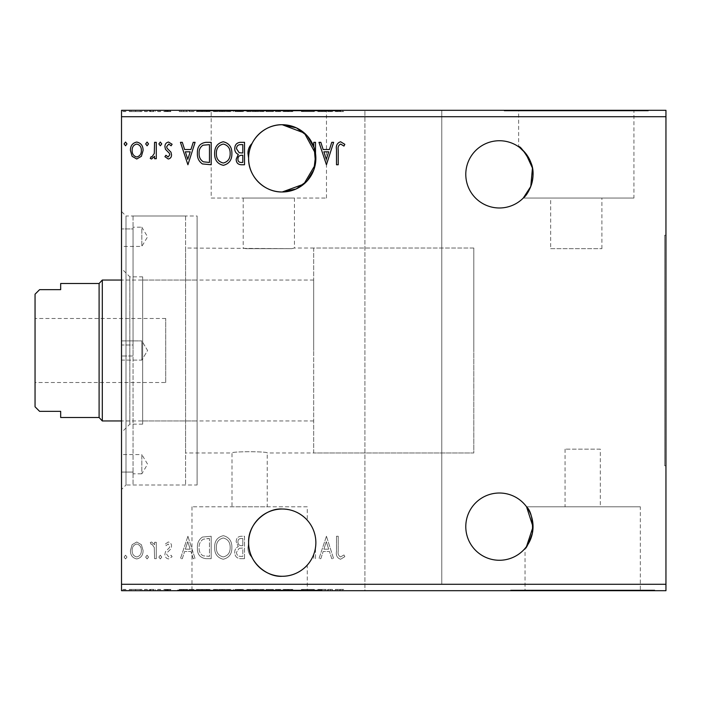 <?xml version="1.0" encoding="UTF-8"?>
<svg xmlns="http://www.w3.org/2000/svg" width="701" height="701" viewBox="0 0 701 701"><rect width="100%" height="100%" fill="white"/><g stroke="black" fill="none" stroke-linecap="round" stroke-linejoin="round"><path stroke-width="0.53" stroke-dasharray="3.5 2.63" d="M282.231 191.978A33.63 33.63 0 0 1 248.61 158.347A33.63 33.63 0 0 1 282.231 124.725A33.63 33.63 0 0 1 315.862 158.347A33.63 33.63 0 0 1 282.231 191.978M499.419 207.987A33.63 33.63 0 0 1 465.788 174.356A33.63 33.63 0 0 1 499.419 140.735A33.63 33.63 0 0 1 533.04 174.356A33.63 33.63 0 0 1 499.419 207.987M499.419 493.013A33.63 33.63 0 0 0 465.788 526.644A33.63 33.63 0 0 0 499.419 560.265A33.63 33.63 0 0 0 533.04 526.644A33.63 33.63 0 0 0 499.419 493.013M282.231 509.022A33.63 33.63 0 0 0 252.106 557.584A33.63 33.63 0 0 0 313.794 554.263L313.794 558.662L315.52 558.662L315.52 547.446A33.63 33.63 0 0 0 315.52 537.86L315.248 536.247A33.63 33.63 0 0 0 282.231 509.022M664.671 235.212L664.671 465.788L664.671 235.212L665.95 235.212L665.95 465.788L665.95 235.212M664.671 465.788L665.95 465.788M600.301 449.139L565.067 449.139L600.301 449.139L600.301 506.788L565.067 506.788L600.301 506.788M565.067 449.139L565.067 506.788M313.671 452.977L313.671 350.5L313.671 452.977L473.797 452.977L473.797 248.023L473.797 452.977L267.23 452.977C268.325 451.33 230.918 451.33 232.005 452.977C230.909 451.33 268.299 451.321 267.23 452.977L267.23 506.788L232.005 506.788L267.23 506.788M313.671 248.023L313.671 350.5L313.671 248.023L473.797 248.023L473.797 350.5L473.797 248.023L294.455 248.023L291.756 248.662L185.572 248.023L185.572 452.977L232.005 452.977L232.005 506.788M321.68 590.049L177.563 590.049L321.68 590.049L321.68 590.689L177.563 590.689L321.68 590.689M177.563 590.049L177.563 590.689M654.743 590.049L510.626 590.049L654.743 590.049L654.743 590.689L510.626 590.689L654.743 590.689M510.626 590.049L510.626 590.689M550.662 248.662L601.896 248.662L550.662 248.662L550.662 198.059L601.896 198.059L550.662 198.059M601.896 248.662L601.896 198.059M294.455 198.059L294.455 248.023L291.756 248.662L245.911 248.662L291.756 248.662L245.911 248.662L243.212 248.023L243.212 198.059L294.455 198.059L243.212 198.059M519.66 147.508L518.635 146.763L518.635 110.951L633.923 110.951L518.635 110.951M633.923 198.059L523.27 198.059L633.923 198.059L633.923 110.951M313.794 146.737L313.794 142.338L315.52 142.338L315.669 154.781M211.194 198.059L326.482 198.059L211.194 198.059L211.194 110.951L326.482 110.951L211.194 110.951M326.482 198.059L326.482 110.951M196.779 110.951L340.896 110.951L196.779 110.951L196.779 110.311L340.896 110.311L196.779 110.311M340.896 110.951L340.896 110.311M504.221 110.951L648.337 110.951L504.221 110.951L504.221 110.311L648.337 110.311L504.221 110.311M648.337 110.951L648.337 110.311M185.572 215.996L185.572 485.004L185.572 215.996L126.005 215.996L126.005 485.004L121.518 489.491L121.518 211.509L121.518 489.491M185.572 485.004L126.005 485.004L126.005 215.996L121.518 211.509M640.328 506.788L526.556 506.788L640.328 506.788L640.328 590.049L525.04 590.049L640.328 590.049M526.486 546.596L525.04 548.419L525.04 590.049M307.266 506.788L191.978 506.788L307.266 506.788L307.266 520.195M306.828 565.593L307.266 565.111L307.266 590.049L191.978 590.049L307.266 590.049M191.978 506.788L191.978 590.049M364.914 584.283L121.518 584.283L121.518 590.689L364.914 590.689L364.914 110.311L364.914 590.689L665.95 590.689L665.95 584.283L441.77 584.283L441.77 110.311L441.77 584.283M665.95 584.283L665.95 116.716L441.77 116.716M244.526 558.662L244.526 536.247L241.354 536.247C237.946 536.414 236.219 538.272 236.193 541.803L238.296 546.57C235.913 547.709 234.739 549.619 234.756 552.3C234.782 556.007 236.544 558.127 240.049 558.662L244.526 558.662L244.526 536.247L241.354 536.247C237.946 536.414 236.219 538.272 236.193 541.803L238.296 546.57C235.913 547.709 234.739 549.619 234.756 552.3C234.782 556.007 236.544 558.127 240.049 558.662L244.526 558.662M205.98 558.662L211.194 558.662L211.194 536.247L202.458 537.054C198.821 539.577 197.13 543.144 197.393 547.735C197.139 554.211 199.995 557.847 205.98 558.662L211.194 558.662L211.194 536.247L202.458 537.054C198.821 539.577 197.13 543.144 197.393 547.735C197.139 554.211 199.995 557.847 205.98 558.662M141.4 544.712L136.748 541.996L132.103 544.695L130.43 550.522C130.386 555.166 132.489 557.978 136.748 558.951C141.006 557.978 143.118 555.166 143.074 550.522L141.4 544.712L136.748 541.996L132.103 544.695L130.43 550.522C130.386 555.166 132.489 557.978 136.748 558.951C141.006 557.978 143.118 555.166 143.074 550.522L141.4 544.712M156.297 558.662L156.297 542.285L154.571 542.285L154.571 544.695L151.574 541.996L150.259 542.556L151.083 544.3L151.854 544.011L154.299 547.534L154.571 558.662L156.297 558.662L156.297 542.285L154.571 542.285L154.571 544.695L151.574 541.996L150.259 542.556L151.083 544.3L151.854 544.011L154.299 547.534L154.571 558.662L156.297 558.662M168.249 541.996L164.919 544.327L165.927 545.728L168.135 544.011L169.8 546.21L169.388 547.7L165.48 551.687L164.919 554.219C164.901 556.857 166.111 558.434 168.555 558.951L172.104 556.734L171.114 555.218L168.748 556.944L166.645 554.307L167.048 552.738L170.974 548.813L171.526 546.289C171.561 543.888 170.474 542.46 168.249 541.996L164.919 544.327L165.927 545.728L168.135 544.011L169.8 546.21L169.388 547.7L165.48 551.687L164.919 554.219C164.901 556.857 166.111 558.434 168.555 558.951L172.104 556.734L171.114 555.218L168.748 556.944L166.645 554.307L167.048 552.738L170.974 548.813L171.526 546.289C171.561 543.888 170.474 542.46 168.249 541.996M338.224 551.161L338.224 536.247L336.498 536.247L336.498 551.389C335.805 555.455 337.172 558.075 340.598 559.24L344.831 556.655L343.954 554.929L340.616 556.944C338.495 555.832 337.698 553.904 338.224 551.161L338.224 536.247L336.498 536.247L336.498 551.389C335.805 555.455 337.172 558.075 340.598 559.24L344.831 556.655L343.954 554.929L340.616 556.944C338.495 555.832 337.698 553.904 338.224 551.161M364.914 116.716L121.518 116.716L121.518 110.311L665.95 110.311L665.95 116.716M121.518 584.283L121.518 116.716M187.912 536.247L180.437 558.662L182.313 558.662L184.617 551.477L190.917 551.477L193.222 558.662L195.097 558.662L187.912 536.247L180.437 558.662L182.313 558.662L184.617 551.477L190.917 551.477L193.222 558.662L195.097 558.662L187.912 536.247M161.756 557.085L160.319 555.218L158.882 557.085L160.319 558.951L161.756 557.085L160.319 555.218L158.882 557.085L160.319 558.951L161.756 557.085M126.977 557.085L125.54 555.218L124.103 557.085L125.54 558.951L126.977 557.085L125.54 555.218L124.103 557.085L125.54 558.951L126.977 557.085M148.533 557.085L147.096 555.218L145.659 557.085L147.096 558.951L148.533 557.085L147.096 555.218L145.659 557.085L147.096 558.951L148.533 557.085M231.882 547.551C232.013 541.163 229.174 537.203 223.365 535.669C217.433 537.054 214.524 540.979 214.637 547.446C214.532 553.851 217.398 557.777 223.233 559.24C229.078 557.83 231.961 553.939 231.882 547.551C232.013 541.163 229.174 537.203 223.365 535.669C217.433 537.054 214.524 540.979 214.637 547.446C214.532 553.851 217.398 557.777 223.233 559.24C229.078 557.83 231.961 553.939 231.882 547.551M326.438 536.247L318.964 558.662L320.848 558.662L323.152 551.477L329.444 551.477L331.748 558.662L333.623 558.662L326.438 536.247L318.964 558.662L320.848 558.662L323.152 551.477L329.444 551.477L331.748 558.662L333.623 558.662L326.438 536.247M248.61 542.854L247.979 547.446C247.891 551.45 249.267 554.824 252.106 557.584C249.267 554.824 247.891 551.45 247.979 547.446L248.61 542.854M315.52 537.86L315.248 536.247A33.63 33.63 0 0 1 315.52 537.86M315.52 558.662L315.52 547.446A33.63 33.63 0 0 1 313.794 554.263L313.794 558.662L315.52 558.662M147.385 590.689L144.511 590.689L147.385 590.689L147.385 589.41L145.948 589.41L145.948 590.689L145.948 589.41L144.511 589.41L144.511 590.689M160.608 590.689L157.734 590.689L160.608 590.689L160.608 589.41L159.171 589.41L159.171 590.689L159.171 589.41L157.734 589.41L157.734 590.689M186.764 590.689L179.29 590.689L193.949 590.689L186.764 590.689L186.764 589.41L186.475 590.689M230.734 590.689L213.49 590.689L230.734 590.689L230.734 589.41L222.217 589.41L222.217 590.689M325.29 590.689L317.816 590.689L332.476 590.689L325.29 590.689L325.29 589.41L325.001 590.689M287.778 590.689L292.816 590.689L283.038 590.689L287.778 590.689L287.778 589.41L292.816 589.41L292.816 590.689M264.075 590.689L246.831 590.689L264.075 590.689L264.075 589.41L255.558 589.41L255.558 590.689M125.829 590.689L122.955 590.689L125.829 590.689L125.829 589.41L124.392 589.41L124.392 590.689L124.392 589.41L122.955 589.41L122.955 590.689M243.378 590.689L233.608 590.689L243.378 590.689L243.378 589.41L243.378 590.689M273.556 590.689L266.082 590.689L273.556 590.689L273.556 589.41L280.742 589.41L280.742 590.689M337.076 590.689L343.683 590.689L337.076 590.689L337.076 589.41L337.076 590.689M314.004 589.41L301.439 589.41L312.646 589.41L312.646 590.689L301.439 590.689L312.646 590.689L312.646 589.41L314.372 589.41L314.004 590.689M204.832 590.689L196.245 590.689L204.832 590.689L204.832 589.41L210.037 589.41L210.037 590.689L210.037 589.41L201.31 589.41L201.31 590.689M167.092 590.689L170.956 590.689L165.489 590.689L170.378 590.689L167.092 590.689L167.092 589.41L163.771 589.41L163.771 590.689L163.771 589.41L164.779 589.41L164.779 590.689M155.149 590.689L149.111 590.689L155.149 590.689L155.149 589.41L155.149 590.689M140.253 590.689L129.282 590.689L141.926 590.689L140.253 590.689L140.253 589.41L135.6 589.41L135.6 590.689L130.999 590.689L140.2 590.689L135.6 590.689L135.6 589.41L130.956 589.41L130.956 590.689M140.253 110.311L129.282 110.311L141.926 110.311L140.253 110.311L140.253 111.59L135.6 111.59L135.6 110.311L130.999 110.311L140.2 110.311L135.6 110.311L135.6 111.59L130.956 111.59L130.956 110.311M155.149 110.311L149.111 110.311L155.149 110.311L155.149 111.59L155.149 110.311M167.092 110.311L170.956 110.311L165.489 110.311L170.378 110.311L167.092 110.311L167.092 111.59L163.771 111.59L163.771 110.311L163.771 111.59L164.779 111.59L164.779 110.311M204.832 110.311L196.245 110.311L204.832 110.311L204.832 111.59L210.037 111.59L210.037 110.311L210.037 111.59L201.31 111.59L201.31 110.311M243.378 110.311L233.608 110.311L243.378 110.311L243.378 111.59L243.378 110.311M273.556 110.311L266.082 110.311L273.556 110.311L273.556 111.59L280.742 111.59L280.742 110.311M314.004 111.59L301.439 111.59L312.646 111.59L312.646 110.311L301.439 110.311L312.646 110.311L312.646 111.59L314.372 111.59L314.004 110.311M337.076 110.311L343.683 110.311L337.076 110.311L337.076 111.59L337.076 110.311M325.29 110.311L317.816 110.311L332.476 110.311L325.29 110.311L325.29 111.59L325.001 110.311M287.778 110.311L292.816 110.311L283.038 110.311L287.778 110.311L287.778 111.59L292.816 111.59L292.816 110.311M264.075 110.311L246.831 110.311L264.075 110.311L264.075 111.59L255.558 111.59L255.558 110.311M230.734 110.311L213.49 110.311L230.734 110.311L230.734 111.59L222.217 111.59L222.217 110.311M186.764 110.311L179.29 110.311L193.949 110.311L186.764 110.311L186.764 111.59L186.475 110.311M160.608 110.311L157.734 110.311L160.608 110.311L160.608 111.59L159.171 111.59L159.171 110.311L159.171 111.59L157.734 111.59L157.734 110.311M147.385 110.311L144.511 110.311L147.385 110.311L147.385 111.59L145.948 111.59L145.948 110.311L145.948 111.59L144.511 111.59L144.511 110.311M125.829 110.311L122.955 110.311L125.829 110.311L125.829 111.59L124.392 111.59L124.392 110.311L124.392 111.59L122.955 111.59L122.955 110.311M185.572 452.977L185.572 248.023M315.248 164.753L315.52 163.14L315.248 164.753M335.35 111.59L339.45 111.59L335.35 111.59L335.35 110.311M343.683 111.59L339.468 111.59L339.45 110.311L339.468 111.59L343.683 111.59L343.683 110.311M342.807 111.59L342.807 110.311M340.598 111.59L340.598 110.311M325.001 111.59L317.816 111.59L317.816 110.311M317.816 111.59L319.691 111.59L319.691 110.311M319.691 111.59L321.996 111.59L321.996 110.311M321.996 111.59L328.296 111.59L328.296 110.311M328.296 111.59L330.6 111.59L330.6 110.311M330.6 111.59L332.476 111.59L332.476 110.311M332.476 111.59L325.29 111.59M322.732 111.59L327.56 111.59L322.732 111.59L322.732 110.311L327.56 110.311L322.732 110.311M325.15 111.59L325.15 110.311M327.56 111.59L327.56 110.311M303.156 111.59L303.156 110.311L303.156 111.59M301.439 111.59L301.439 110.311L301.439 111.59M301.824 111.59L301.824 110.311M292.816 111.59L291.414 111.59L291.414 110.311M291.414 111.59L287.901 111.59L287.901 110.311M287.901 111.59L284.764 111.59L284.764 110.311M284.764 111.59L285.333 111.59L285.333 110.311M285.333 111.59L290.775 111.59L290.775 110.311M290.775 111.59L291.66 111.59L291.66 110.311M291.66 111.59L287.655 111.59L287.655 110.311L287.682 111.59L283.327 111.59L283.327 110.311M283.327 111.59L284.676 111.59L284.676 110.311M284.676 111.59L289.942 111.59L289.942 110.311M289.942 111.59L288.9 111.59L288.9 110.311M288.9 111.59L286.77 111.59L286.77 110.311M286.77 111.59L283.038 111.59L283.038 110.311M283.038 111.59L287.778 111.59M280.742 111.59L278.867 111.59L278.867 110.311M278.867 111.59L273.416 111.59L273.416 110.311M273.416 111.59L267.957 111.59L267.957 110.311M267.957 111.59L266.082 111.59L266.082 110.311M266.082 111.59L273.267 111.59L273.267 110.311M255.558 111.59L246.831 111.59L246.831 110.311M246.831 111.59L255.427 111.59L255.427 110.311M255.427 111.59L264.075 111.59M255.479 111.59L248.548 111.59L262.349 111.59L255.479 111.59L255.479 110.311L248.548 110.311L262.349 110.311L255.479 110.311L255.479 111.59M248.548 111.59L248.548 110.311M262.349 111.59L262.349 110.311M235.045 111.59L243.378 111.59L235.045 111.59L235.045 110.311M237.148 111.59L237.148 110.311M233.608 111.59L233.608 110.311M238.901 111.59L238.901 110.311M238.042 111.59L241.652 111.59L235.334 111.59L238.042 111.59L238.042 110.311L240.785 110.311L236.772 110.311L241.652 110.311L238.042 110.311M236.772 111.59L241.652 111.59L236.772 111.59L236.772 110.311M239.865 111.59L239.865 110.311M241.652 111.59L241.652 110.311L241.652 111.59M240.776 111.59L240.776 110.311L240.785 111.59M235.334 111.59L235.334 110.311M239.681 111.59L239.681 110.311M222.217 111.59L213.49 111.59L213.49 110.311M213.49 111.59L222.086 111.59L222.086 110.311M222.086 111.59L230.734 111.59M222.138 111.59L215.216 111.59L229.008 111.59L222.138 111.59L222.138 110.311L215.216 110.311L229.008 110.311L222.138 110.311L222.138 111.59M215.216 111.59L215.216 110.311M229.008 111.59L229.008 110.311M201.31 111.59L196.245 111.59L196.245 110.311M196.245 111.59L204.832 111.59M207.181 111.59L197.971 111.59L207.181 111.59L207.181 110.311L208.32 110.311L197.971 110.311L207.181 110.311M208.32 111.59L208.32 110.311L208.32 111.59M202.221 111.59L202.221 110.311M197.971 111.59L197.971 110.311M201.853 111.59L201.853 110.311M186.475 111.59L179.29 111.59L179.29 110.311M179.29 111.59L181.165 111.59L181.165 110.311M181.165 111.59L183.469 111.59L183.469 110.311M183.469 111.59L189.761 111.59L189.761 110.311M189.761 111.59L192.065 111.59L192.065 110.311M192.065 111.59L193.949 111.59L193.949 110.311M193.949 111.59L186.764 111.59M184.205 111.59L189.025 111.59L184.205 111.59L184.205 110.311L189.025 110.311L184.205 110.311M186.624 111.59L186.624 110.311M189.025 111.59L189.025 110.311M164.779 111.59L166.987 111.59L166.987 110.311M166.987 111.59L168.652 111.59L168.652 110.311M168.652 111.59L168.24 110.311M168.24 111.59L164.332 111.59L164.332 110.311M164.332 111.59L167.408 111.59L167.408 110.311M167.408 111.59L170.956 111.59L170.956 110.311M170.956 111.59L169.966 111.59L169.966 110.311M169.966 111.59L167.6 111.59L167.6 110.311M167.6 111.59L165.489 111.59L165.489 110.311M165.489 111.59L165.9 110.311M165.9 111.59L167.741 111.59L167.741 110.311M167.741 111.59L169.826 111.59L169.826 110.311M169.826 111.59L170.378 111.59L170.378 110.311M170.378 111.59L167.092 111.59M157.734 111.59L160.608 111.59M150.417 111.59L155.149 111.59L153.423 111.59L153.423 110.311L153.423 111.59L150.417 111.59L150.417 110.311M149.111 111.59L149.111 110.311M149.935 111.59L149.935 110.311M150.706 111.59L150.706 110.311M153.151 111.59L153.151 110.311M153.423 111.59L153.423 110.311M144.511 111.59L147.385 111.59M130.956 111.59L129.282 111.59L129.282 110.311M129.282 111.59L141.926 111.59L141.926 110.311M141.926 111.59L140.253 111.59M135.6 111.59L130.999 111.59L140.2 111.59L135.6 111.59L135.6 110.311L135.6 111.59M130.999 111.59L130.999 110.311M140.2 111.59L140.2 110.311M122.955 111.59L125.829 111.59M122.955 589.41L125.829 589.41M235.045 589.41L243.378 589.41L235.045 589.41L235.045 590.689M237.148 589.41L237.148 590.689M233.608 589.41L233.608 590.689M238.901 589.41L238.901 590.689M238.042 589.41L241.652 589.41L235.334 589.41L238.042 589.41L238.042 590.689L240.785 590.689L236.772 590.689L241.652 590.689L238.042 590.689M236.772 589.41L241.652 589.41L236.772 589.41L236.772 590.689M239.865 589.41L239.865 590.689M241.652 589.41L241.652 590.689L241.652 589.41M240.776 589.41L240.776 590.689L240.785 589.41M235.334 589.41L235.334 590.689M239.681 589.41L239.681 590.689M255.558 589.41L246.831 589.41L246.831 590.689M246.831 589.41L255.427 589.41L255.427 590.689M255.427 589.41L264.075 589.41M255.479 589.41L248.548 589.41L262.349 589.41L255.479 589.41L255.479 590.689L248.548 590.689L262.349 590.689L255.479 590.689L255.479 589.41M248.548 589.41L248.548 590.689M262.349 589.41L262.349 590.689M280.742 589.41L278.867 589.41L278.867 590.689M278.867 589.41L273.416 589.41L273.416 590.689M273.416 589.41L267.957 589.41L267.957 590.689M267.957 589.41L266.082 589.41L266.082 590.689M266.082 589.41L273.267 589.41L273.267 590.689M292.816 589.41L291.414 589.41L291.414 590.689M291.414 589.41L287.901 589.41L287.901 590.689M287.901 589.41L284.764 589.41L284.764 590.689M284.764 589.41L285.333 589.41L285.333 590.689M285.333 589.41L290.775 589.41L290.775 590.689M290.775 589.41L291.66 589.41L291.66 590.689M291.66 589.41L287.655 589.41L287.655 590.689L287.682 589.41L283.327 589.41L283.327 590.689M283.327 589.41L284.676 589.41L284.676 590.689M284.676 589.41L289.942 589.41L289.942 590.689M289.942 589.41L288.9 589.41L288.9 590.689M288.9 589.41L286.77 589.41L286.77 590.689M286.77 589.41L283.038 589.41L283.038 590.689M283.038 589.41L287.778 589.41M335.35 589.41L339.45 589.41L335.35 589.41L335.35 590.689M343.683 589.41L339.468 589.41L339.45 590.689L339.468 589.41L343.683 589.41L343.683 590.689M342.807 589.41L342.807 590.689M340.598 589.41L340.598 590.689M325.001 589.41L317.816 589.41L317.816 590.689M317.816 589.41L319.691 589.41L319.691 590.689M319.691 589.41L321.996 589.41L321.996 590.689M321.996 589.41L328.296 589.41L328.296 590.689M328.296 589.41L330.6 589.41L330.6 590.689M330.6 589.41L332.476 589.41L332.476 590.689M332.476 589.41L325.29 589.41M322.732 589.41L327.56 589.41L322.732 589.41L322.732 590.689L327.56 590.689L322.732 590.689M325.15 589.41L325.15 590.689M327.56 589.41L327.56 590.689M303.156 589.41L303.156 590.689L303.156 589.41M301.439 589.41L301.439 590.689L301.439 589.41M301.824 589.41L301.824 590.689M222.217 589.41L213.49 589.41L213.49 590.689M213.49 589.41L222.086 589.41L222.086 590.689M222.086 589.41L230.734 589.41M222.138 589.41L215.216 589.41L229.008 589.41L222.138 589.41L222.138 590.689L215.216 590.689L229.008 590.689L222.138 590.689L222.138 589.41M215.216 589.41L215.216 590.689M229.008 589.41L229.008 590.689M201.31 589.41L196.245 589.41L196.245 590.689M196.245 589.41L204.832 589.41M207.181 589.41L197.971 589.41L207.181 589.41L207.181 590.689L208.32 590.689L197.971 590.689L207.181 590.689M208.32 589.41L208.32 590.689L208.32 589.41M202.221 589.41L202.221 590.689M197.971 589.41L197.971 590.689M201.853 589.41L201.853 590.689M186.475 589.41L179.29 589.41L179.29 590.689M179.29 589.41L181.165 589.41L181.165 590.689M181.165 589.41L183.469 589.41L183.469 590.689M183.469 589.41L189.761 589.41L189.761 590.689M189.761 589.41L192.065 589.41L192.065 590.689M192.065 589.41L193.949 589.41L193.949 590.689M193.949 589.41L186.764 589.41M184.205 589.41L189.025 589.41L184.205 589.41L184.205 590.689L189.025 590.689L184.205 590.689M186.624 589.41L186.624 590.689M189.025 589.41L189.025 590.689M164.779 589.41L166.987 589.41L166.987 590.689M166.987 589.41L168.652 589.41L168.652 590.689M168.652 589.41L168.24 590.689M168.24 589.41L164.332 589.41L164.332 590.689M164.332 589.41L167.408 589.41L167.408 590.689M167.408 589.41L170.956 589.41L170.956 590.689M170.956 589.41L169.966 589.41L169.966 590.689M169.966 589.41L167.6 589.41L167.6 590.689M167.6 589.41L165.489 589.41L165.489 590.689M165.489 589.41L165.9 590.689M165.9 589.41L167.741 589.41L167.741 590.689M167.741 589.41L169.826 589.41L169.826 590.689M169.826 589.41L170.378 589.41L170.378 590.689M170.378 589.41L167.092 589.41M157.734 589.41L160.608 589.41M150.417 589.41L155.149 589.41L153.423 589.41L153.423 590.689L153.423 589.41L150.417 589.41L150.417 590.689M149.111 589.41L149.111 590.689M149.935 589.41L149.935 590.689M150.706 589.41L150.706 590.689M153.151 589.41L153.151 590.689M153.423 589.41L153.423 590.689M144.511 589.41L147.385 589.41M130.956 589.41L129.282 589.41L129.282 590.689M129.282 589.41L141.926 589.41L141.926 590.689M141.926 589.41L140.253 589.41M135.6 589.41L130.999 589.41L140.2 589.41L135.6 589.41L135.6 590.689L135.6 589.41M130.999 589.41L130.999 590.689M140.2 589.41L140.2 590.689M126.977 143.915L125.54 145.782L124.103 143.915L125.54 142.049L126.977 143.915M141.4 156.288L136.748 159.004L132.103 156.305L130.43 150.478C130.386 145.834 132.489 143.022 136.748 142.049C141.006 143.022 143.118 145.834 143.074 150.478L141.4 156.288M136.748 144.055C133.602 144.862 132.068 147 132.156 150.47C132.077 153.948 133.611 156.121 136.748 156.989C139.893 156.121 141.427 153.948 141.348 150.47C141.427 147 139.893 144.862 136.748 144.055M148.533 143.915L147.096 145.782L145.659 143.915L147.096 142.049L148.533 143.915M156.297 142.338L156.297 158.715L154.571 158.715L154.571 156.305L151.574 159.004L150.259 158.444L151.083 156.7L151.854 156.989L154.299 153.466L154.571 142.338L156.297 142.338M161.756 143.915L160.319 145.782L158.882 143.915L160.319 142.049L161.756 143.915M168.249 159.004L164.919 156.674L165.927 155.271L168.135 156.989L169.8 154.79L169.388 153.3L165.48 149.313L164.919 146.781C164.901 144.143 166.111 142.566 168.555 142.049L172.104 144.266L171.114 145.782L168.748 144.055L166.645 146.693L167.048 148.261L170.974 152.187L171.526 154.711C171.561 157.112 170.474 158.54 168.249 159.004M187.912 164.753L180.437 142.338L182.313 142.338L184.617 149.523L190.917 149.523L193.222 142.338L195.097 142.338L187.912 164.753M185.353 151.819L187.772 159.346L190.181 151.819L185.353 151.819M205.98 142.338L211.194 142.338L211.194 164.753L202.458 163.946C198.821 161.423 197.13 157.856 197.393 153.265C197.139 146.789 199.995 143.153 205.98 142.338M208.337 162.457L209.468 162.457L209.468 144.634L203.001 145.203C200.197 147.07 198.9 149.76 199.119 153.265C198.9 157.042 200.311 159.889 203.369 161.826L208.337 162.457M231.882 153.449C232.013 159.837 229.174 163.797 223.365 165.331C217.433 163.946 214.524 160.021 214.637 153.554C214.532 147.149 217.398 143.223 223.233 141.76C229.078 143.17 231.961 147.061 231.882 153.449M223.295 144.055C218.563 145.221 216.25 148.384 216.364 153.554C216.276 158.689 218.589 161.843 223.295 163.026C227.974 161.791 230.261 158.592 230.156 153.458C230.243 148.349 227.948 145.221 223.295 144.055M244.526 142.338L244.526 164.753L241.354 164.753C237.946 164.586 236.219 162.728 236.193 159.197L238.296 154.43C235.913 153.291 234.739 151.381 234.756 148.7C234.782 144.993 236.544 142.873 240.049 142.338L244.526 142.338M239.19 152.704L242.8 152.967L242.8 144.634L240.837 144.634C238.095 144.59 236.64 145.948 236.482 148.7L239.19 152.704M237.919 159.153C237.919 161.265 238.953 162.36 241.021 162.457L242.8 162.457L242.8 155.271L241.924 155.271C239.339 155.254 238.007 156.542 237.919 159.153M248.61 158.146L247.979 153.554C247.891 149.55 249.267 146.176 252.106 143.416M326.438 164.753L318.964 142.338L320.848 142.338L323.152 149.523L329.444 149.523L331.748 142.338L333.623 142.338L326.438 164.753M323.888 151.819L326.298 159.346L328.708 151.819L323.888 151.819M338.224 149.839L338.224 164.753L336.498 164.753L336.498 149.611C335.805 145.545 337.172 142.925 340.598 141.76L344.831 144.345L343.954 146.071L340.616 144.055C338.495 145.168 337.698 147.096 338.224 149.839M185.353 549.181L187.772 541.654L190.181 549.181L185.353 549.181L187.772 541.654L190.181 549.181L185.353 549.181M136.748 556.944C133.602 556.138 132.068 554 132.156 550.53C132.077 547.052 133.611 544.879 136.748 544.011C139.893 544.879 141.427 547.052 141.348 550.53C141.427 554 139.893 556.138 136.748 556.944C133.602 556.138 132.068 554 132.156 550.53C132.077 547.052 133.611 544.879 136.748 544.011C139.893 544.879 141.427 547.052 141.348 550.53C141.427 554 139.893 556.138 136.748 556.944M208.337 538.543L209.468 538.543L209.468 556.366L203.001 555.797C200.197 553.93 198.9 551.24 199.119 547.735C198.9 543.958 200.311 541.111 203.369 539.174L209.468 538.543L209.468 556.366L203.001 555.797C200.197 553.93 198.9 551.24 199.119 547.735C198.9 543.958 200.311 541.111 203.369 539.174L208.337 538.543M223.295 556.944C218.563 555.779 216.25 552.616 216.364 547.446C216.276 542.311 218.589 539.157 223.295 537.974C227.974 539.209 230.261 542.408 230.156 547.542C230.243 552.651 227.948 555.779 223.295 556.944C218.563 555.779 216.25 552.616 216.364 547.446C216.276 542.311 218.589 539.157 223.295 537.974C227.974 539.209 230.261 542.408 230.156 547.542C230.243 552.651 227.948 555.779 223.295 556.944M239.19 548.296L242.8 548.033L242.8 556.366L240.837 556.366C238.095 556.41 236.64 555.052 236.482 552.3L239.19 548.296L242.8 548.033L242.8 556.366L240.837 556.366C238.095 556.41 236.64 555.052 236.482 552.3L239.19 548.296M237.919 541.847C237.919 539.735 238.953 538.64 241.021 538.543L242.8 538.543L242.8 545.728L241.924 545.728C239.339 545.746 238.007 544.458 237.919 541.847C237.919 539.735 238.953 538.64 241.021 538.543L242.8 538.543L242.8 545.728L241.924 545.728C239.339 545.746 238.007 544.458 237.919 541.847M323.888 549.181L326.298 541.654L328.708 549.181L323.888 549.181L326.298 541.654L328.708 549.181L323.888 549.181M165.716 382.527L165.716 318.473L165.716 382.527L35.05 382.527L35.05 318.473L35.05 382.527M165.716 318.473L35.05 318.473M99.104 283.502L99.104 417.498M60.672 417.498L60.672 411.347L39.598 411.347L35.05 406.799L35.05 294.201L39.598 289.653L60.672 289.653L60.672 283.502M102.302 280.041L102.302 420.959M313.671 350.5L313.671 280.041L313.671 350.5M133.05 227.203L133.05 228.929L121.518 228.929L133.05 228.929L133.05 227.203L141.821 227.203L141.821 246.419L147.596 236.807L141.821 227.203L141.821 246.419L121.518 246.419L121.518 228.929L121.518 246.419M141.821 340.896L141.821 360.104L121.518 360.104L121.518 340.896L121.518 360.104L121.518 355.994L121.518 360.104L141.821 360.104L141.821 340.896L121.518 340.896L121.518 345.006L121.518 228.929L121.518 345.006L133.05 345.006L133.05 355.994L121.518 355.994L133.05 355.994L133.05 473.797L133.05 472.071L121.518 472.071L121.518 355.994L121.518 472.071L133.05 472.071L133.05 345.006L121.518 345.006L121.518 340.896L141.821 340.896L141.821 360.104L141.821 340.896L147.596 350.5L141.821 360.104L147.596 350.5L141.821 340.896M121.518 454.581L121.518 472.071L121.518 454.581L141.821 454.581L141.821 473.797L147.596 464.193L141.821 454.581L141.821 473.797L133.05 473.797M142.654 276.842L142.654 424.158L142.654 276.842L129.843 276.842L129.843 424.158L121.518 432.482L121.518 268.518L121.518 432.482M142.654 424.158L129.843 424.158L129.843 276.842L121.518 268.518M133.05 215.996L133.05 485.004L133.05 215.996L197.095 215.996L197.095 485.004L197.095 215.996M133.05 485.004L197.095 485.004M142.654 280.041L142.654 420.959L142.654 280.041L197.095 280.041L197.095 420.959L197.095 280.041M142.654 420.959L197.095 420.959M133.05 345.006L133.05 228.929L133.05 345.006M288.19 111.59L288.19 110.311M240.206 111.59L240.206 110.311M206.646 111.59L206.646 110.311M206.462 111.59L206.462 110.311M166.514 111.59L166.514 110.311M240.206 589.41L240.206 590.689M288.19 589.41L288.19 590.689M206.646 589.41L206.646 590.689M206.462 589.41L206.462 590.689M166.514 589.41L166.514 590.689M313.671 420.959L121.518 420.959M313.671 280.041L121.518 280.041"/><path stroke-width="1.05" d="M315.669 154.781L313.925 169.607L306.968 181.13L296.173 188.946L282.231 191.978C264.373 192.433 248.101 176.372 248.61 158.356C248.145 140.314 264.286 124.296 282.231 124.725C264.338 124.27 248.093 140.358 248.61 158.365C248.128 176.415 264.373 192.424 282.231 191.978A33.63 33.63 0 0 1 248.61 158.146L247.979 153.554C247.891 149.55 249.267 146.176 252.106 143.416A33.63 33.63 0 0 0 248.61 158.146L248.61 158.146M499.419 207.987A33.63 33.63 0 0 1 465.788 174.356A33.63 33.63 0 0 1 499.419 140.735A33.63 33.63 0 0 1 533.04 174.356A33.63 33.63 0 0 1 499.419 207.987M499.419 493.013A33.63 33.63 0 0 0 465.788 526.644A33.63 33.63 0 0 0 499.419 560.265A33.63 33.63 0 0 0 533.04 526.644A33.63 33.63 0 0 0 499.419 493.013M252.106 143.416A33.63 33.63 0 0 1 282.231 124.725L304.4 133.067L315.52 153.554A33.63 33.63 0 0 1 315.52 163.14L315.248 164.753A33.63 33.63 0 0 1 282.231 191.978L303.866 184.091L315.248 164.753A33.63 33.63 0 0 0 315.52 163.14L314.197 147.911L307.345 135.976L296.479 127.889L282.231 124.725A33.63 33.63 0 0 1 313.794 146.737L313.794 142.338L315.52 142.338L315.52 153.554A33.63 33.63 0 0 0 313.794 146.737M282.231 576.275C266.713 577.431 247.742 561.606 248.61 542.67C247.725 523.778 266.608 507.892 282.231 509.022A33.63 33.63 0 0 0 248.61 542.653A33.63 33.63 0 0 0 282.231 576.275C298.109 576.362 307.134 565.225 307.266 565.111C307.126 565.234 298.109 576.353 282.231 576.275A33.63 33.63 0 0 0 315.862 542.653A33.63 33.63 0 0 0 282.231 509.022C266.713 507.875 247.733 523.7 248.61 542.644C247.733 561.527 266.599 577.405 282.231 576.275M518.635 146.763C519.879 145.685 524.015 151.074 531.051 162.947C536.8 176.214 529.15 193.756 523.27 198.059L530.78 186.484L532.453 168.074L525.768 153.466L519.66 147.508M526.486 546.596L533.04 526.837L526.556 506.788C531.121 511.055 533.067 519.853 532.401 533.198C528.458 543.923 526.004 548.997 525.04 548.419M307.266 520.195C307.134 520.089 298.144 508.961 282.231 509.022C298.109 508.944 307.143 520.089 307.266 520.195M326.438 164.753L318.964 142.338L320.848 142.338L323.152 149.523L329.444 149.523L331.748 142.338L333.623 142.338L326.438 164.753M231.882 153.449C232.013 159.837 229.174 163.797 223.365 165.331C217.433 163.946 214.524 160.021 214.637 153.554C214.532 147.149 217.398 143.223 223.233 141.76C229.078 143.17 231.961 147.061 231.882 153.449M187.912 164.753L180.437 142.338L182.313 142.338L184.617 149.523L190.917 149.523L193.222 142.338L195.097 142.338L187.912 164.753M161.756 143.915L160.319 145.782L158.882 143.915L160.319 142.049L161.756 143.915M148.533 143.915L147.096 145.782L145.659 143.915L147.096 142.049L148.533 143.915M126.977 143.915L125.54 145.782L124.103 143.915L125.54 142.049L126.977 143.915M121.518 116.716L121.518 110.311L665.95 110.311L665.95 116.716L121.518 116.716L121.518 590.689L665.95 590.689L665.95 584.283L121.518 584.283M665.95 116.716L665.95 584.283M141.4 156.288L136.748 159.004L132.103 156.305L130.43 150.478C130.386 145.834 132.489 143.022 136.748 142.049C141.006 143.022 143.118 145.834 143.074 150.478L141.4 156.288M156.297 142.338L156.297 158.715L154.571 158.715L154.571 156.305L151.574 159.004L150.259 158.444L151.083 156.7L151.854 156.989L154.299 153.466L154.571 142.338L156.297 142.338M168.249 159.004L164.919 156.674L165.927 155.271L168.135 156.989L169.8 154.79L169.388 153.3L165.48 149.313L164.919 146.781C164.901 144.143 166.111 142.566 168.555 142.049L172.104 144.266L171.114 145.782L168.748 144.055L166.645 146.693L167.048 148.261L170.974 152.187L171.526 154.711C171.561 157.112 170.474 158.54 168.249 159.004M205.98 142.338L211.194 142.338L211.194 164.753L202.458 163.946C198.821 161.423 197.13 157.856 197.393 153.265C197.139 146.789 199.995 143.153 205.98 142.338M244.526 142.338L244.526 164.753L241.354 164.753C237.946 164.586 236.219 162.728 236.193 159.197L238.296 154.43C235.913 153.291 234.739 151.381 234.756 148.7C234.782 144.993 236.544 142.873 240.049 142.338L244.526 142.338M338.224 149.839L338.224 164.753L336.498 164.753L336.498 149.611C335.805 145.545 337.172 142.925 340.598 141.76L344.831 144.345L343.954 146.071L340.616 144.055C338.495 145.168 337.698 147.096 338.224 149.839M132.156 150.47C132.077 153.948 133.611 156.121 136.748 156.989C139.893 156.121 141.427 153.948 141.348 150.47C141.427 147 139.893 144.862 136.748 144.055C133.602 144.862 132.068 147 132.156 150.47M185.353 151.819L187.772 159.346L190.181 151.819L185.353 151.819M209.468 162.457L209.468 144.634L203.001 145.203C200.197 147.07 198.9 149.76 199.119 153.265C198.9 157.042 200.311 159.889 203.369 161.826L209.468 162.457M216.364 153.554C216.276 158.689 218.589 161.843 223.295 163.026C227.974 161.791 230.261 158.592 230.156 153.458C230.243 148.349 227.948 145.221 223.295 144.055C218.563 145.221 216.25 148.384 216.364 153.554M241.021 162.457L242.8 162.457L242.8 155.271L241.924 155.271C239.339 155.254 238.007 156.542 237.919 159.153C237.919 161.265 238.953 162.36 241.021 162.457M241.933 152.967L242.8 152.967L242.8 144.634L240.837 144.634C238.095 144.59 236.64 145.948 236.482 148.7L239.19 152.704L241.933 152.967M323.888 151.819L326.298 159.346L328.708 151.819L323.888 151.819M99.104 417.498L99.104 283.502L102.302 280.041L102.302 420.959L99.104 417.498L60.672 417.498L60.672 411.347L39.598 411.347L35.05 406.799L35.05 294.201L39.598 289.653L60.672 289.653L60.672 283.502L99.104 283.502M121.518 420.959L102.302 420.959M121.518 280.041L102.302 280.041"/></g></svg>
